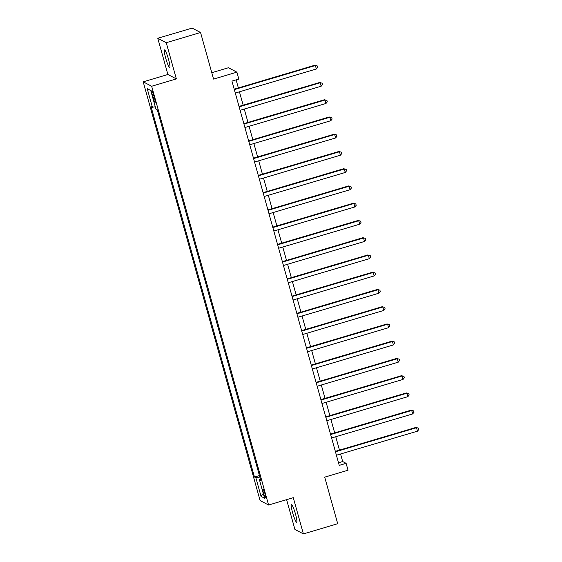 <?xml version="1.0" encoding="UTF-8"?>
<svg xmlns="http://www.w3.org/2000/svg" width="562" height="562" viewBox="0 0 562 562"><rect width="100%" height="100%" fill="white"/><g stroke="black" fill="none" stroke-linecap="round" stroke-linejoin="round"><path stroke-width="0.84" d="M295.528 514.174A9.238 1.194 -106.5 0 0 291.432 504.557A9.238 1.194 -106.5 0 0 292.598 512.649A9.238 1.194 -106.5 0 0 296.687 522.267A9.238 1.194 -106.5 0 0 295.528 514.174M168.586 59.537A9.238 1.194 -106.5 0 0 164.497 49.913A9.238 1.194 -106.5 0 0 165.657 58.005A9.238 1.194 -106.5 0 0 169.752 67.63A9.238 1.194 -106.5 0 0 168.586 59.537M264.934 493.675A4.622 0.597 -106.5 0 0 262.883 488.863A4.622 0.597 -106.5 0 0 263.466 492.909A4.622 0.597 -106.5 0 0 265.51 497.721A4.622 0.597 -106.5 0 0 264.934 493.675M286.606 499.667L294.931 529.488L303.396 533.9L337.706 523.721L324.703 477.152L348.033 470.225L346.108 463.327L342.672 461.535L340.565 453.998M143.198 81.834L260.115 500.594L268.587 505.013L151.663 86.246L143.198 81.834L167.898 74.5L176.363 78.919L166.254 42.698L157.781 38.279L167.898 74.5M157.781 38.279L192.092 28.1L200.557 32.512L213.56 79.08L236.89 72.161L228.418 67.742L211.776 72.688M166.254 42.698L200.557 32.512M236.89 72.161L238.815 79.059L231.951 81.097L339.244 465.364L346.108 463.327M152.309 94.718L153.159 97.753A4.475 0.576 -106.5 0 0 155.14 102.41A4.475 0.576 -106.5 0 0 154.578 98.49L153.728 95.456A4.475 0.576 -106.5 0 0 151.747 90.798A4.475 0.576 -106.5 0 0 152.309 94.718L153.412 94.388M155.274 106.752L152.407 107.265L151.023 106.541L254.46 477.019L259.426 475.543M152.407 107.265L147.209 88.641L150.735 90.475L155.934 109.105L157.318 109.829L260.754 480.299L259.37 479.576L264.576 498.206L261.049 496.365L255.851 477.742L254.46 477.019M176.363 78.919L151.663 86.246M303.396 533.9L293.287 497.679L268.587 505.013M339.483 450.113L335.753 436.751M334.671 432.866L330.934 419.505M329.852 415.62L326.122 402.259M325.04 398.374L321.302 385.005M320.221 381.127L316.49 367.759M315.408 363.881L311.671 350.512M310.589 346.635L306.859 333.266M305.777 329.381L302.04 316.02M300.958 312.135L297.228 298.773M296.146 294.888L292.409 281.527M291.327 277.642L287.596 264.281M286.515 260.396L282.777 247.027M281.695 243.149L277.965 229.781M276.883 225.903L273.146 212.534M272.064 208.657L268.334 195.288M267.252 191.403L263.522 178.042M262.433 174.157L258.703 160.795M257.621 156.91L253.891 143.549M252.802 139.664L249.071 126.295M247.99 122.418L244.259 109.049M243.17 105.171L239.44 91.803M238.358 87.925L236.103 79.86M338.521 462.772L342.672 461.535M255.851 477.742L259.841 477.019M260.417 479.091L259.37 479.576M150.764 90.594L147.209 88.641M261.049 496.365L263.227 493.38M234.326 89.59L315.394 65.529L316.357 68.978L235.288 93.039M234.206 89.154L314.818 65.227L317.291 65.944L317.678 67.321L316.357 68.978M314.818 65.227L317.291 65.944M239.138 106.836L320.207 82.776L321.169 86.225L240.1 110.285M239.019 106.401L319.637 82.481L322.11 83.19L322.497 84.574L321.169 86.225M319.637 82.481L322.11 83.19M243.957 124.083L325.026 100.022L325.988 103.471L244.92 127.532M243.838 123.647L324.45 99.727L326.922 100.436L327.309 101.82L325.988 103.471M324.45 99.727L326.922 100.436M248.769 141.329L329.838 117.268L330.8 120.718L249.732 144.778M248.65 140.893L329.269 116.973L331.742 117.683L332.128 119.067L330.8 120.718M329.269 116.973L331.742 117.683M253.588 158.575L334.657 134.515L335.619 137.964L254.551 162.025M253.469 158.147L334.081 134.22L336.554 134.936L336.94 136.313L335.619 137.964M334.081 134.22L336.554 134.936M258.401 175.822L339.469 151.768L340.432 155.217L259.363 179.271M258.281 175.393L338.9 151.466L341.373 152.183L341.752 153.559L340.432 155.217M338.9 151.466L341.373 152.183M263.22 193.068L344.288 169.014L345.251 172.464L264.182 196.517M263.1 192.64L343.712 168.712L346.185 169.429L346.571 170.806L345.251 172.464M343.712 168.712L346.185 169.429M268.032 210.321L349.1 186.261L350.063 189.71L268.994 213.771M267.912 209.886L348.531 185.959L351.004 186.675L351.383 188.052L350.063 189.71M348.531 185.959L351.004 186.675M272.851 227.568L353.912 203.507L354.882 206.957L273.813 231.017M272.732 227.132L353.343 203.205L355.816 203.922L356.203 205.306L354.882 206.957M353.343 203.205L355.816 203.922M277.663 244.814L358.732 220.754L359.694 224.203L278.626 248.263M277.544 244.379L358.163 220.459L360.635 221.168L361.015 222.552L359.694 224.203M358.163 220.459L360.635 221.168M282.482 262.061L363.544 238L364.513 241.449L283.445 265.51M282.363 261.625L362.975 237.705L365.448 238.414L365.834 239.798L364.513 241.449M362.975 237.705L365.448 238.414M287.294 279.307L368.363 255.246L369.325 258.696L288.257 282.756M287.175 278.878L367.787 254.951L370.267 255.668L370.646 257.045L369.325 258.696M367.787 254.951L370.267 255.668M292.114 296.553L373.175 272.493L374.144 275.942L293.076 300.003M291.994 296.125L372.606 272.198L375.079 272.914L375.465 274.291L374.144 275.942M372.606 272.198L375.079 272.914M296.926 313.8L377.994 289.746L378.957 293.195L297.888 317.249M296.806 313.371L377.418 289.444L379.898 290.161L380.277 291.538L378.957 293.195M377.418 289.444L379.898 290.161M301.745 331.046L382.806 306.993L383.769 310.442L302.707 334.495M301.625 330.618L382.237 306.69L384.71 307.407L385.096 308.784L383.769 310.442M382.237 306.69L384.71 307.407M306.557 348.3L387.625 324.239L388.588 327.688L307.519 351.749M306.438 347.864L387.049 323.937L389.529 324.653L389.909 326.03L388.588 327.688M387.049 323.937L389.529 324.653M311.376 365.546L392.438 341.485L393.4 344.935L312.339 368.995M311.25 365.11L391.869 341.19L394.341 341.9L394.728 343.284L393.4 344.935M391.869 341.19L394.341 341.9M316.188 382.792L397.257 358.732L398.219 362.181L317.151 386.242M316.069 382.357L396.681 358.437L399.153 359.146L399.54 360.53L398.219 362.181M396.681 358.437L399.153 359.146M321.007 400.039L402.069 375.978L403.031 379.427L321.97 403.488M320.881 399.603L401.5 375.683L403.973 376.392L404.359 377.776L403.031 379.427M401.5 375.683L403.973 376.392M325.82 417.285L406.888 393.224L407.85 396.674L326.782 420.734M325.7 416.856L406.312 392.929L408.785 393.646L409.171 395.023L407.85 396.674M406.312 392.929L408.785 393.646M330.639 434.531L411.7 410.478L412.663 413.927L331.601 437.981M330.512 434.103L411.131 410.176L413.604 410.892L413.99 412.269L412.663 413.927M411.131 410.176L413.604 410.892M335.451 451.778L416.519 427.724L417.482 431.173L336.413 455.227M335.331 451.349L415.943 427.422L418.416 428.139L418.802 429.516L417.482 431.173M415.943 427.422L418.416 428.139M154.276 97.423L153.159 97.753"/></g></svg>
